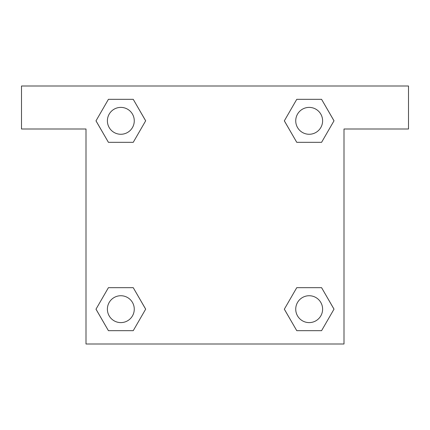 <?xml version="1.0" encoding="UTF-8"?>
<svg xmlns="http://www.w3.org/2000/svg" width="430" height="430" viewBox="0 0 430 430"><rect width="100%" height="100%" fill="white"/><g stroke="black" fill="none" stroke-linecap="round" stroke-linejoin="round"><path stroke-width="0.64" d="M304.994 142.33L321.581 142.33L296.759 142.33L284.343 120.83L296.759 99.33L321.581 99.33L333.997 120.83L321.581 142.33L296.759 142.33L304.994 142.33L296.759 142.33L284.316 120.846M108.419 142.33L133.241 142.33L108.419 142.33L96.003 120.83L108.419 99.33L133.241 99.33L145.657 120.83L133.241 142.33L108.419 142.33L95.976 120.846M125.006 287.67L108.419 287.67L133.241 287.67L145.657 309.17L133.241 330.67L108.419 330.67L96.003 309.17L108.419 287.67L133.241 287.67L125.006 287.67L133.241 287.67L145.684 309.154M321.581 287.67L296.759 287.67L321.581 287.67L333.997 309.17L321.581 330.67L296.759 330.67L284.343 309.17L296.759 287.67L321.581 287.67L334.024 309.154M408.5 86L21.5 86L21.5 129L86 129L86 344L344 344L344 129L408.5 129L408.5 86M133.241 99.33L108.419 99.33L133.241 99.33L145.684 120.814M108.419 330.67L133.241 330.67L108.419 330.67L95.976 309.186M296.759 330.67L321.581 330.67L296.759 330.67L284.316 309.186M321.581 99.33L296.759 99.33L321.581 99.33L334.024 120.814M322.608 309.17A13.438 13.438 0 0 0 302.451 297.533A13.438 13.438 0 0 0 302.451 320.807A13.438 13.438 0 0 0 322.608 309.17M134.268 309.17A13.438 13.438 0 0 0 114.111 297.533A13.438 13.438 0 0 0 114.111 320.807A13.438 13.438 0 0 0 134.268 309.17M322.608 120.83A13.438 13.438 0 0 0 302.451 109.193A13.438 13.438 0 0 0 302.451 132.467A13.438 13.438 0 0 0 322.608 120.83M134.268 120.83A13.438 13.438 0 0 0 114.111 109.193A13.438 13.438 0 0 0 114.111 132.467A13.438 13.438 0 0 0 134.268 120.83M296.759 287.67L304.994 287.67M133.241 142.33L125.006 142.33"/></g></svg>
